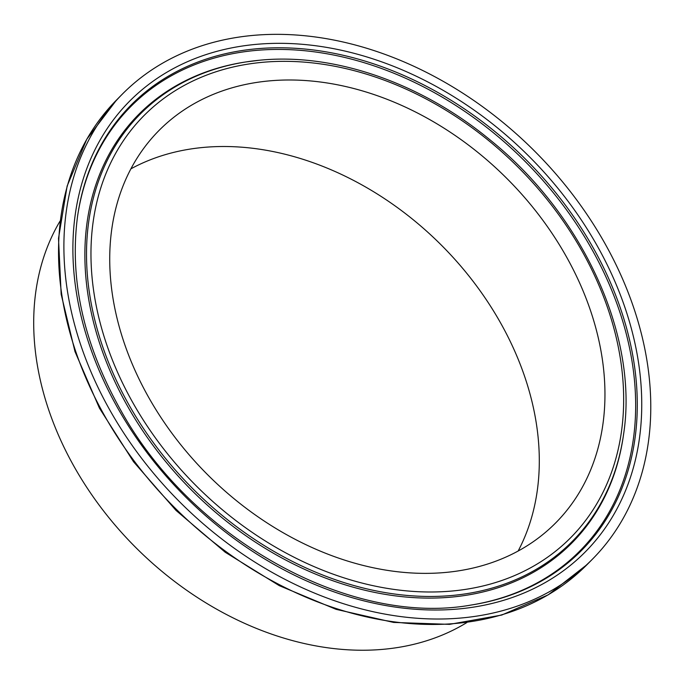 <?xml version="1.0" encoding="UTF-8"?>
<svg xmlns="http://www.w3.org/2000/svg" width="685" height="685" viewBox="0 0 685 685"><rect width="100%" height="100%" fill="white"/><g stroke="black" fill="none" stroke-linecap="round" stroke-linejoin="round"><path stroke-width="1.03" d="M60.049 221.092A290.697 219.363 44.6 0 0 137.591 549.327A290.697 219.363 44.6 0 0 466.81 622.588M518.134 551.057A279 210.535 44.6 0 0 470.997 278.615A279 210.535 44.6 0 0 202.743 147.489A279 210.535 44.6 0 0 130.903 168.844M251.934 35.509A330.632 249.494 44.6 0 0 122.033 94.436A330.632 249.494 44.6 0 0 182.073 504.263A330.632 249.494 44.6 0 0 592.653 558.96A330.632 249.494 44.6 0 0 591.095 220.656A330.632 249.494 44.6 0 0 251.934 35.509M268.392 80.976A279 210.535 44.6 0 0 158.783 130.707A279 210.535 44.6 0 0 209.447 476.537A279 210.535 44.6 0 0 555.903 522.689A279 210.535 44.6 0 0 554.593 237.215A279 210.535 44.6 0 0 268.392 80.976M587.285 564.397L548.291 594.803L501.762 615.044L449.531 624.36L393.601 622.425L336.121 609.35L279.266 585.649L225.202 552.238L176.002 510.411L133.532 461.75L99.428 408.132L74.99 351.593L61.162 294.293L58.508 238.397L67.139 186.046L86.772 139.252L116.664 99.873A330.632 249.494 44.6 0 0 176.704 509.7A330.632 249.494 44.6 0 0 587.285 564.397L592.653 558.96M255.171 44.456A320.469 241.831 44.6 0 0 178.579 489.775A320.469 241.831 44.6 0 0 638.283 445.858A320.469 241.831 44.6 0 0 255.171 44.456M255.222 48.909A316.727 239.005 44.6 0 0 77.508 216.708C69.296 279.985 83.801 344.658 121.022 410.743C192.271 539.335 350.189 626.724 470.963 605.069A316.727 239.005 44.6 0 0 615.729 295.389A316.727 239.005 44.6 0 0 255.222 48.909M470.372 605.163A315.896 238.389 44.6 0 0 614.034 296.057A315.896 238.389 44.6 0 0 254.589 50.544A315.896 238.389 44.6 0 0 77.422 217.308M259.332 60.254A303.84 229.287 44.6 0 0 246.103 61.915L244.913 62.095A304.662 229.903 44.6 0 0 193.804 492.387A304.662 229.903 44.6 0 0 623.384 435.669L623.555 434.478C638.874 336.318 583.038 214.157 488.97 139.021C420.136 82.483 333.629 52.711 259.409 60.246L246.103 61.915A303.84 229.287 44.6 0 0 195.131 491.034A303.84 229.287 44.6 0 0 623.555 434.478M261.67 62.395A300.09 226.452 44.6 0 0 189.942 479.406A300.09 226.452 44.6 0 0 620.413 438.28A300.09 226.452 44.6 0 0 261.67 62.395M116.664 99.873L122.033 94.436"/></g></svg>
